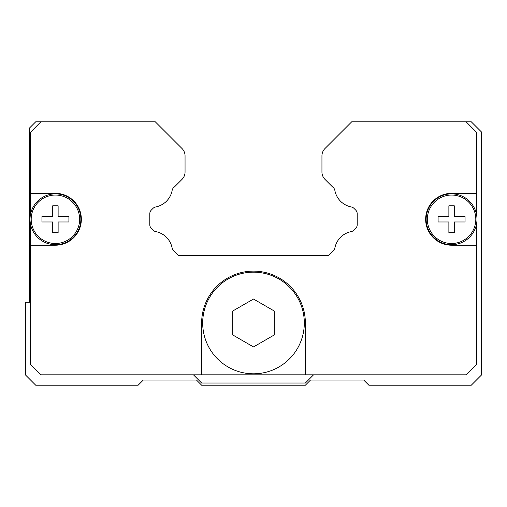<?xml version="1.0" encoding="UTF-8"?>
<svg xmlns="http://www.w3.org/2000/svg" width="507" height="507" viewBox="0 0 507 507"><rect width="100%" height="100%" fill="white"/><g stroke="black" fill="none" stroke-linecap="round" stroke-linejoin="round"><path stroke-width="0.76" d="M274.243 322.984L274.243 334.956L253.5 346.934L232.757 334.956L232.757 311.006L253.5 299.035L274.243 311.006L274.243 322.984M304.314 322.984A50.814 50.814 0 0 1 253.5 373.798A50.814 50.814 0 0 1 202.686 322.984A50.814 50.814 0 0 1 253.5 272.164A50.814 50.814 0 0 1 304.314 322.984A50.814 50.814 0 0 0 253.5 272.164A50.814 50.814 0 0 0 202.686 322.984M476.466 224.386L476.466 245.204L451.579 245.204A25.927 25.927 0 0 1 425.652 219.278A25.927 25.927 0 0 1 451.579 193.351L476.466 193.351L476.466 214.169A25.407 25.407 0 0 1 449.012 244.558A25.407 25.407 0 0 1 449.012 193.997A25.407 25.407 0 0 1 476.466 214.169M30.534 214.169L30.534 193.351L55.421 193.351A25.927 25.927 0 0 1 81.348 219.278A25.927 25.927 0 0 1 55.421 245.204L30.534 245.204L30.534 224.386A25.407 25.407 0 0 1 57.988 193.997A25.407 25.407 0 0 1 57.988 244.558A25.407 25.407 0 0 1 30.534 224.386M79.65 219.278A24.228 24.228 0 0 1 55.421 243.506A24.228 24.228 0 0 1 31.193 219.278A24.228 24.228 0 0 1 55.421 195.049A24.228 24.228 0 0 1 79.65 219.278M68.908 219.278L68.908 221.971L58.121 221.971L58.121 232.757L52.728 232.757L52.728 221.971L41.942 221.971L41.942 216.584L52.728 216.584L52.728 205.798L58.121 205.798L58.121 216.584L68.908 216.584L68.908 219.278M475.807 219.278A24.228 24.228 0 0 1 451.579 243.506A24.228 24.228 0 0 1 427.35 219.278A24.228 24.228 0 0 1 451.579 195.049A24.228 24.228 0 0 1 475.807 219.278M465.058 219.278L465.058 221.971L454.272 221.971L454.272 232.757L448.879 232.757L448.879 221.971L438.092 221.971L438.092 216.584L448.879 216.584L448.879 205.798L454.272 205.798L454.272 216.584L465.058 216.584L465.058 219.278M476.466 245.204L476.466 364.463L466.091 374.831L201.647 374.831L201.647 322.984A51.853 51.853 0 0 1 253.5 271.131A51.853 51.853 0 0 1 305.353 322.984L305.353 374.831M30.534 193.351L30.534 132.169L40.909 121.794L155.281 121.794L182.019 148.526A10.368 10.368 0 0 1 185.055 155.864L185.055 172.038A10.368 10.368 0 0 1 182.019 179.377L174.37 187.02A5.184 5.184 0 0 0 172.127 190.524A20.743 20.743 0 0 1 155.687 206.964A5.184 5.184 0 0 0 153.006 208.39L151.314 210.075A5.184 5.184 0 0 0 149.793 213.745L149.793 224.709A5.184 5.184 0 0 0 151.314 228.372L153.127 230.191A5.184 5.184 0 0 0 155.788 231.61A20.743 20.743 0 0 1 172.114 247.929A5.184 5.184 0 0 0 174.345 251.409L178.515 255.572L328.485 255.572L332.655 251.409A5.184 5.184 0 0 0 334.886 247.929A20.743 20.743 0 0 1 351.212 231.61A5.184 5.184 0 0 0 353.873 230.191L355.686 228.372A5.184 5.184 0 0 0 357.207 224.709L357.207 213.745A5.184 5.184 0 0 0 355.686 210.075L353.994 208.39A5.184 5.184 0 0 0 351.313 206.964A20.743 20.743 0 0 1 334.873 190.524A5.184 5.184 0 0 0 332.63 187.02L324.981 179.377A10.368 10.368 0 0 1 321.945 172.038L321.945 155.864A10.368 10.368 0 0 1 324.981 148.526L351.719 121.794L466.091 121.794L476.466 132.169L476.466 193.351M201.647 374.831L40.909 374.831L30.534 364.463L30.534 245.204M313.548 374.831L305.353 383.026L201.647 383.026L193.452 374.831M40.909 121.794L35.718 121.794L29.501 128.018L29.501 302.242L25.35 302.242L25.35 374.831L35.718 385.206L138.126 385.206L143.316 380.022L196.463 380.022L201.647 385.206L305.353 385.206L310.538 380.022L363.684 380.022L368.874 385.206L471.282 385.206L481.65 374.831L481.65 132.169L471.282 121.794L466.091 121.794"/></g></svg>
